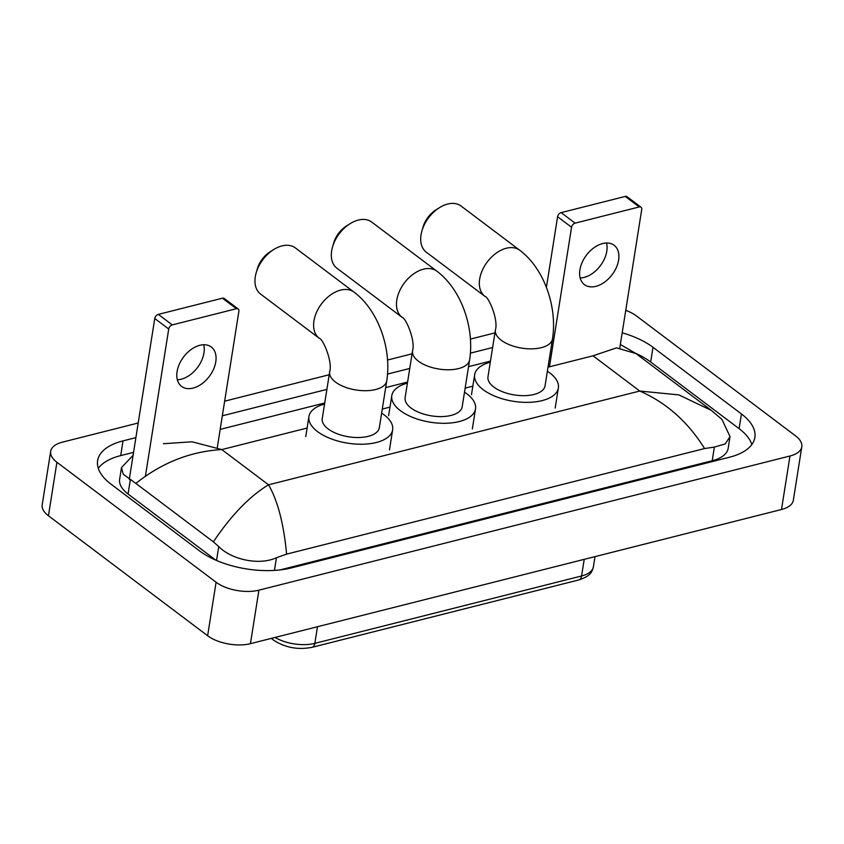 <?xml version="1.0" encoding="UTF-8"?>
<svg xmlns="http://www.w3.org/2000/svg" width="844" height="844" viewBox="0 0 844 844"><rect width="100%" height="100%" fill="white"/><g stroke="black" fill="none" stroke-linecap="round" stroke-linejoin="round"><path stroke-width="1.27" d="M625.752 310.36A30.817 14.707 -171 0 1 636.376 315.899L795.554 435.863A30.817 14.707 -171 0 1 801.8 446.792L793.328 500.302A30.817 14.707 -171 0 1 781.502 509.512L250.436 643.666A30.817 14.707 -171 0 1 207.624 635.743L48.446 515.779A30.817 14.707 -171 0 1 42.2 504.849L50.672 451.34A30.817 14.707 -171 0 1 62.498 442.129L138.205 423.002M801.8 446.792A30.817 14.707 -171 0 1 789.973 456.003L258.908 590.167A30.817 14.707 -171 0 1 216.096 582.244L56.917 462.269A30.817 14.707 -171 0 1 50.672 451.34M224.652 401.174L329.202 374.757M387.565 360.019L412.072 353.826M470.435 339.077L494.932 332.895M135.884 437.646L123.034 440.884A66.265 31.618 9 0 0 97.609 460.687A66.265 31.618 9 0 0 111.049 484.192L199.479 550.847A66.265 31.618 9 0 0 291.518 567.875L729.438 457.248A66.265 31.618 9 0 0 754.863 437.445A66.265 31.618 9 0 0 741.433 413.94L652.992 347.295A66.265 31.618 9 0 0 622.197 332.8M492.611 347.528L470.403 353.14M409.751 368.459L387.544 374.071M326.881 389.39L222.331 415.807M751.856 444.514A66.265 31.618 9 0 0 739.101 428.657L650.671 362.002A66.265 31.618 9 0 0 635.448 353.193M133.552 452.352L120.703 455.602A66.265 31.618 9 0 0 98.294 468.336M279.955 569.932L712.209 460.74A41.609 19.855 9 0 0 728.182 448.301L730.028 436.633L725.196 443.933L714.372 447.088L704.571 448.544C687.871 421.789 666.264 402.62 639.763 391.036L678.85 394.897L711.386 410.416L635.922 353.541L616.5 347.876L593.037 355.809L639.763 391.036L268.55 484.804C277.75 500.766 283.774 523.871 286.601 554.128L704.571 448.544M163.493 443.712L192.094 441.792L221.814 449.588C190.554 451.392 161.9 462.67 135.863 483.433L123.235 474.212L121.483 467.597L119.637 479.265A41.609 19.855 9 0 0 128.066 494.025L215.832 560.173M121.483 467.597L132.719 455.686M711.386 410.416L721.979 419.436L730.028 436.633M286.601 554.128L276.463 557.715C258.992 565.839 231.193 559.445 218.733 546.564L213.363 541.837C231.34 515.146 249.729 496.135 268.55 484.804L221.814 449.588L307.111 428.045M135.863 483.433L213.363 541.837M203.71 344.753A24.655 16.131 -53 0 1 181.228 379.209A24.655 16.131 -53 0 1 177.335 379.747M199.817 345.301A24.655 16.131 127 0 0 179.329 364.154A24.655 16.131 127 0 0 181.587 386.394A24.655 16.131 127 0 0 193.044 388.103A24.655 16.131 127 0 0 213.532 369.261A24.655 16.131 127 0 0 211.274 347.011A24.655 16.131 127 0 0 199.817 345.301M129.28 479.36L154.758 318.494A3.851 2.521 -53 0 1 158.313 314.39L172.271 324.908A3.851 2.521 127 0 0 168.716 329.023L145.421 476.143M217.267 447.784L238.884 311.299A3.851 2.521 127 0 0 238.177 308.978A3.851 2.521 127 0 0 236.394 308.714L222.426 298.196L158.313 314.39M222.426 298.196A3.851 2.521 -53 0 1 224.219 298.459L238.177 308.978M236.394 308.714L172.271 324.908M371.729 222.077A28.896 18.895 127 0 0 358.31 220.073A28.896 18.895 127 0 0 350.017 223.723A28.896 18.895 127 0 0 332.547 246.902A28.896 18.895 127 0 0 336.946 268.223L402.103 317.333A28.896 18.895 -53 0 1 399.455 291.264A28.896 18.895 -53 0 1 423.466 269.183A28.896 18.895 -53 0 1 436.886 271.188L371.729 222.077M402.103 317.333C405.774 317.703 415.691 340.712 412.526 350.914L405.109 397.735A28.896 13.789 9 0 0 410.975 407.979A28.896 13.789 9 0 0 441.845 416.588A28.896 13.789 9 0 0 462.195 406.776L469.602 359.955C474.708 328.179 461.383 289.481 436.886 271.188M464.506 392.165A42.379 20.224 -171 0 1 466.922 393.853A42.379 20.224 -171 0 1 475.51 408.886A42.379 20.224 -171 0 1 445.664 423.277A42.379 20.224 -171 0 1 400.383 410.659A42.379 20.224 -171 0 1 391.795 395.625A42.379 20.224 -171 0 1 407.43 383.123M332.547 246.902L333.707 242.924A21.184 13.863 -53 0 1 346.515 225.928L350.017 223.723M295.379 247.914A28.896 18.895 127 0 0 281.959 245.91A28.896 18.895 127 0 0 273.667 249.571A28.896 18.895 127 0 0 256.196 272.749A28.896 18.895 127 0 0 260.596 294.071L319.243 338.265A28.896 18.895 -53 0 1 316.584 312.196A28.896 18.895 -53 0 1 340.607 290.114A28.896 18.895 -53 0 1 354.026 292.119L295.379 247.914M319.243 338.265C322.904 338.634 332.821 361.643 329.666 371.845L322.25 418.666A28.896 13.789 9 0 0 328.105 428.91A28.896 13.789 9 0 0 358.974 437.519A28.896 13.789 9 0 0 379.325 427.708L386.742 380.887C391.838 349.11 378.513 310.413 354.026 292.119M381.636 413.096A42.379 20.224 -171 0 1 384.052 414.784A42.379 20.224 -171 0 1 392.639 429.818A42.379 20.224 -171 0 1 362.793 444.208A42.379 20.224 -171 0 1 317.523 431.59A42.379 20.224 -171 0 1 308.925 416.556A42.379 20.224 -171 0 1 324.56 404.054M256.196 272.749L257.357 268.772A21.184 13.863 -53 0 1 270.164 251.776L273.667 249.571M461.109 206.052A28.896 18.895 127 0 0 447.689 204.048A28.896 18.895 127 0 0 439.397 207.708A28.896 18.895 127 0 0 421.937 230.876A28.896 18.895 127 0 0 426.325 252.208L484.973 296.402A28.896 18.895 -53 0 1 482.314 270.333A28.896 18.895 -53 0 1 506.337 248.242A28.896 18.895 -53 0 1 519.756 250.257L461.109 206.052M484.973 296.402C488.634 296.772 498.551 319.771 495.396 329.983L487.98 376.804A28.896 13.789 9 0 0 493.835 387.048A28.896 13.789 9 0 0 524.704 395.657A28.896 13.789 9 0 0 545.055 385.835L552.472 339.024C557.567 307.248 544.253 268.55 519.756 250.257M547.366 371.233A42.379 20.224 -171 0 1 549.782 372.911A42.379 20.224 -171 0 1 558.369 387.945A42.379 20.224 -171 0 1 528.534 402.345A42.379 20.224 -171 0 1 483.253 389.728A42.379 20.224 -171 0 1 474.666 374.694A42.379 20.224 -171 0 1 490.29 362.192M421.937 230.876L423.087 226.899A21.184 13.863 -53 0 1 435.894 209.913L439.397 207.708M606.541 242.998A24.655 16.131 -53 0 1 584.059 277.444A24.655 16.131 -53 0 1 580.166 277.993M602.658 243.536A24.655 16.131 127 0 0 582.16 262.389A24.655 16.131 127 0 0 584.428 284.628A24.655 16.131 127 0 0 595.875 286.348A24.655 16.131 127 0 0 616.373 267.495A24.655 16.131 127 0 0 614.105 245.256A24.655 16.131 127 0 0 602.658 243.536M546.406 287.393L557.589 216.729A3.851 2.521 -53 0 1 561.144 212.625L575.112 223.143A3.851 2.521 127 0 0 571.557 227.258L549.455 366.823M619.812 347.844L641.714 209.534A3.851 2.521 127 0 0 641.018 207.223A3.851 2.521 127 0 0 639.224 206.949L625.256 196.43L561.144 212.625M625.256 196.43A3.851 2.521 -53 0 1 627.05 196.694L641.018 207.223M639.224 206.949L575.112 223.143M275.049 637.452A30.817 14.707 9 0 0 314.844 643.36L581.579 575.977A30.817 14.707 9 0 0 593.406 566.767C591.982 571.536 591.454 575.756 578.815 579.944A7.701 4.526 -104.2 0 0 581.579 575.977L584.217 559.35M317.471 626.733L314.844 643.36A7.701 4.526 75.8 0 1 312.069 647.327C297.89 650.059 285.019 647.633 273.435 640.068L271.399 638.37M593.037 355.809L548.009 367.182M472.84 386.172L465.149 388.124M389.981 407.103L382.279 409.055M789.973 456.003L781.502 509.512M56.917 462.269L48.446 515.779M216.096 582.244L207.624 635.743M258.908 590.167L250.436 643.666M739.101 428.657L741.433 413.94M120.703 455.602L123.034 440.884M650.671 362.002L652.992 347.295M128.066 494.025L130.303 479.909M712.209 460.74L714.372 447.088M274.448 570.407L276.463 557.715M216.539 560.469L218.733 546.564M168.716 329.023L154.758 318.494M412.526 350.914A28.896 13.789 9 0 0 418.381 361.169A28.896 13.789 9 0 0 458.524 368.585A28.896 13.789 9 0 0 469.602 359.955M329.666 371.845A28.896 13.789 9 0 0 335.522 382.1A28.896 13.789 9 0 0 375.654 389.527A28.896 13.789 9 0 0 386.742 380.887M495.396 329.983A28.896 13.789 9 0 0 501.252 340.237A28.896 13.789 9 0 0 541.384 347.654A28.896 13.789 9 0 0 552.472 339.024M571.557 227.258L557.589 216.729M578.815 579.944L312.069 647.327M593.406 566.767L595.009 556.618M220.178 429.396L324.729 402.978M385.676 387.586L407.599 382.047M468.547 366.644L490.459 361.116M620.351 344.468L635.912 353.541M475.51 408.886L472.334 428.942M391.795 395.625L388.62 415.691M392.639 429.818L389.464 449.884M308.925 416.556L305.75 436.622M558.369 387.945L555.194 408.011M474.666 374.694L471.479 394.749"/></g></svg>
